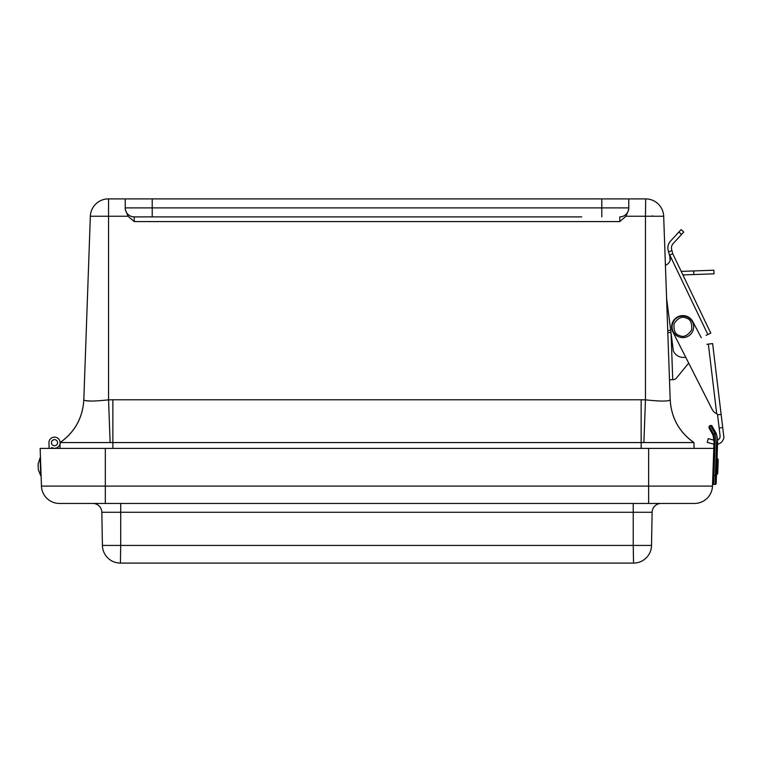 <?xml version="1.0" encoding="UTF-8"?>
<svg xmlns="http://www.w3.org/2000/svg" width="762" height="762" viewBox="0 0 762 762"><rect width="100%" height="100%" fill="white"/><g stroke="black" fill="none" stroke-linecap="round" stroke-linejoin="round"><path stroke-width="1.14" d="M108.556 198.901L108.556 216.246L90.345 216.246L83.82 399.85L90.345 216.246A17.983 17.983 0 0 1 108.318 198.901L645.7 198.901L645.462 216.246L625.973 216.246L619.782 221.58L134.236 221.58L134.236 216.884L172.269 216.884M581.739 216.884L134.236 216.884A8.992 8.992 0 0 1 125.244 207.893L628.774 207.893L628.774 198.901M125.244 198.901L125.244 209.464L128.045 216.246L134.236 221.58M619.782 221.58L619.782 216.884A8.992 8.992 0 0 0 628.774 207.893L628.774 209.464L625.973 216.246M628.774 207.893L628.774 209.464M83.82 399.85C82.734 417.843 74.847 432.083 60.169 442.56L60.103 442.56C74.819 432.073 82.725 417.814 83.82 399.764L83.82 399.85C85.211 401.46 93.459 401.46 108.556 399.85L110.128 442.56L112.871 442.56L112.871 399.774L108.556 399.85L108.556 216.246L128.045 216.246M669.798 255.07L707.869 334.537L710.784 333.146L672.722 253.67L669.474 255.222L669.722 255.746A6.687 6.687 0 0 1 666.579 264.662L666.883 264.519A6.687 6.687 0 0 0 665.417 265.471L663.673 216.246A17.983 17.983 0 0 0 645.7 198.901A17.983 17.983 0 0 1 663.673 216.246L670.198 399.764C671.284 417.814 679.19 432.073 693.915 442.56L693.849 442.56C679.171 432.083 671.284 417.843 670.198 399.85L669.484 379.771L672.722 379.657L671.065 333.156M112.871 399.774L641.147 399.774L641.147 442.56L643.89 442.56L645.462 399.85C660.559 401.46 668.798 401.46 670.198 399.85M641.147 448.408L641.147 442.56L112.871 442.56L112.871 448.408M91.03 401.06L85.382 400.688M643.89 442.56L693.915 442.56L694.068 448.408L693.915 442.56C679.19 432.073 671.284 417.814 670.198 399.764M83.82 399.764C82.725 417.814 74.819 432.073 60.103 442.56L59.95 448.408L60.103 442.56L110.128 442.56M49.139 448.408L48.949 442.884A5.572 5.572 0 0 1 55.397 437.188A5.572 5.572 0 0 1 59.75 444.617A5.572 5.572 0 0 1 51.626 447.456L51.664 448.408L51.626 447.456M54.416 439.636A3.058 3.058 0 0 0 51.93 444.313A3.058 3.058 0 0 0 57.217 444.132A3.058 3.058 0 0 0 54.416 439.636M57.55 443.065A3.058 3.058 0 0 1 52.683 445.141A3.058 3.058 0 0 1 53.321 439.884A3.058 3.058 0 0 1 57.55 443.065M60.093 442.836L59.95 448.408M57.426 448.408L57.455 447.437M648.633 448.408L40.148 448.408L41.462 486.089A17.983 17.983 0 0 0 59.426 503.444L694.515 503.444A17.983 17.983 0 0 0 712.489 486.089L713.803 448.408L648.633 448.408L648.633 486.089L712.489 486.089L713.994 442.817A22.479 22.479 0 0 0 712.765 434.654L709.051 427.949M120.71 503.444L120.71 512.274L101.841 512.274A8.992 8.992 0 0 0 92.85 503.444M633.232 503.444L633.232 512.274L652.11 512.274A8.992 8.992 0 0 1 661.092 503.444A8.992 8.992 0 0 0 652.11 512.274L651.529 545.43A17.983 17.983 0 0 1 633.546 563.099A17.983 17.983 -90 0 0 651.529 545.43A17.983 17.983 0 0 1 633.546 563.099L633.232 545.43L651.529 545.43M101.841 512.274L102.413 545.43A17.983 17.983 0 0 0 120.396 563.099A17.983 17.983 90.1 0 1 102.413 545.43L120.71 545.43L120.71 512.274L633.232 512.274L633.232 545.43L120.71 545.43L120.396 563.099L633.232 563.099M40.748 465.715L40.738 475.745L40.11 457.772L40.748 465.715M40.11 457.772L38.1 464.106L38.291 469.573L40.738 475.745M716.461 475.298L717.718 473.326L718.195 459.8L717.071 457.743L718.195 459.8M715.956 432.892L714.947 433.273L710.203 425.453L711.756 425.577L715.956 432.892A26.079 26.079 0 0 1 717.594 442.941L716.175 483.413A1.076 1.076 0 0 1 715.061 484.461L713.623 484.403A1.076 1.076 0 0 1 712.584 483.289L712.861 475.383L713.937 475.421L715.07 442.855L713.994 442.817M714.004 441.608L713.27 436.312M713.403 436.836L713.537 437.455M717.004 436.445L717.537 440.16A4.315 4.315 0 0 0 720.071 435.702L717.547 414.661L721.147 414.547L712.632 343.595L706.917 344.281M711.975 425.844L710.203 425.453L711.756 425.577L710.203 425.453L709.127 426.406L709.003 427.892L709.127 426.406L713.784 434.302L712.765 434.654M715.07 442.855L713.784 434.302L714.947 433.273L716.509 442.903L715.375 475.469L716.451 475.507L716.175 483.413M709.003 427.892L709.127 426.406L709.003 427.892M670.979 332.499L667.807 332.613M682.904 274.93L714.013 273.825L713.889 270.224L681.209 271.386M673.265 379.638A4.315 4.315 0 0 0 676.456 378.057L688.696 363.112L676.456 378.057L688.696 363.112L712.26 409.585A8.63 8.63 0 0 0 716.699 413.671L717.547 414.661M669.474 255.222L668.179 250.374A10.068 10.068 0 0 1 670.531 241.097L681.104 229.619L683.743 232.058L673.179 243.535A6.477 6.477 0 0 0 671.665 249.498L672.722 253.67M707.869 334.537L706.079 335.394M666.588 298.256L673.37 351.111A11.22 11.22 0 0 0 685.705 357.226M669.722 255.746L670.15 260.375M717.547 444.236A8.211 8.211 0 0 0 723.9 437.436L721.147 414.547L722.719 427.587L719.147 428.015M713.946 444.217A8.211 8.211 0 0 1 713.584 444.122L707.203 442.351L708.25 438.598L713.937 440.179M701.259 337.699L692.801 321.593A11.22 11.22 0 0 0 677.723 316.84A11.22 11.22 0 0 0 672.856 331.889L712.26 409.585L688.696 363.112L676.456 378.057M715.147 412.842L715.937 413.309M672.751 323.059A10.792 10.792 0 0 1 691.182 319.935A10.792 10.792 0 0 1 684.676 337.452A10.792 10.792 0 0 1 672.751 323.059M671.665 249.498A6.477 6.477 0 0 1 673.179 243.535M671.913 250.469L668.598 252.051L668.179 250.374M717.537 440.16A4.315 4.315 0 0 0 720.071 435.702M688.696 363.112L712.26 409.585M601.799 198.901L601.799 216.884M152.219 198.901L152.219 216.884M90.345 216.246L90.345 216.246A17.983 17.983 0 0 1 108.318 198.901M663.673 216.246L663.673 216.246A17.983 17.983 0 0 0 645.7 198.901A17.983 17.983 0 0 1 663.673 216.246L645.462 216.246L645.462 399.85L641.147 399.774M652.415 216.246L652.405 215.76M41.462 486.089L105.318 486.089L105.318 448.408M105.318 503.444L105.318 486.089L648.633 486.089L648.633 503.444M102.413 545.43A17.983 17.983 0 0 0 120.396 563.099M713.623 484.403L713.937 475.421L715.375 475.469L715.061 484.461M717.594 442.941L716.509 442.903M667.731 330.46L670.703 330.356M693.687 270.948L693.811 274.539M678.904 232L681.552 234.439M708.346 344.11L716.699 413.671M686.124 318.049C690.448 319.087 692.287 323.098 691.639 330.07C687.581 335.775 683.571 337.614 679.609 335.585C675.284 334.537 673.446 330.537 674.103 323.555C678.161 317.849 682.161 316.011 686.124 318.049"/></g></svg>
